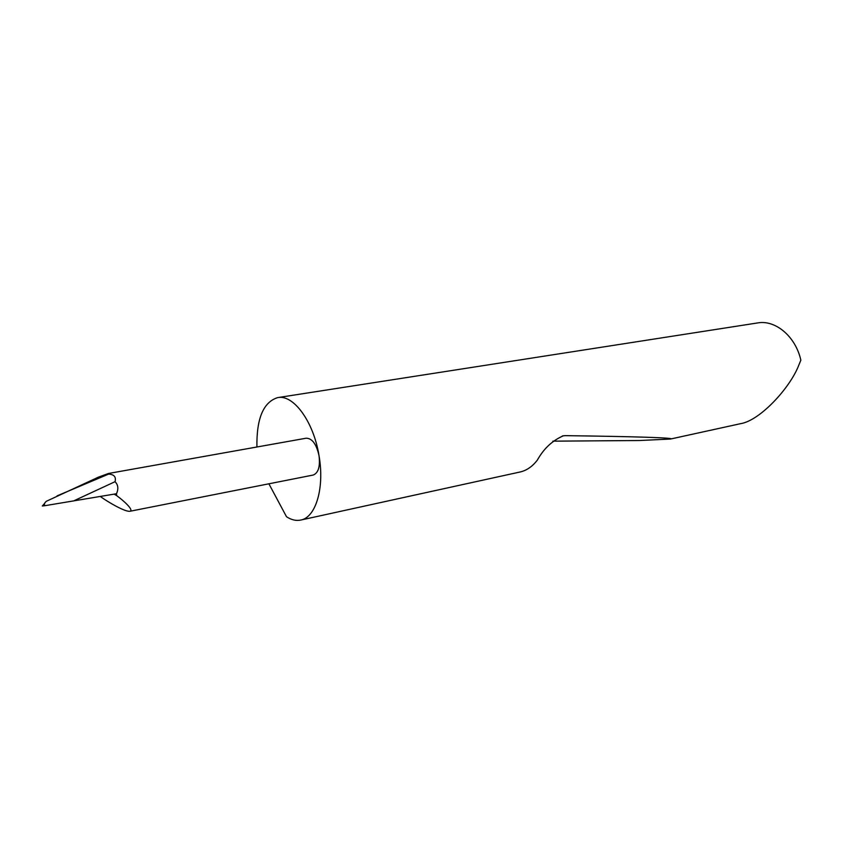 <?xml version="1.0" encoding="UTF-8"?>
<svg xmlns="http://www.w3.org/2000/svg" width="843" height="843" viewBox="0 0 843 843"><rect width="100%" height="100%" fill="white"/><g stroke="black" fill="none" stroke-linecap="round" stroke-linejoin="round"><path stroke-width="1.26" d="M300.803 520.047L520.51 471.901C526.875 470.341 532.491 466.411 537.339 460.12C543.767 448.581 552.471 440.457 563.451 435.768L565.253 435.652C634.473 436.526 676.918 437.875 670.459 439.045L740.439 423.702C760.038 420.731 790.291 387.58 798.785 365.198L800.85 360.182C795.623 336.462 775.381 319.56 757.572 322.943L277.642 397.622C293.353 394.134 313.607 421.553 319.002 455.578C324.745 487.718 315.819 517.433 300.803 520.047C296.167 521.037 291.404 519.931 286.504 516.727L268.896 483.798M670.459 439.045L639.489 440.52L552.85 441.163M256.915 447.001C256.462 418.549 263.374 402.09 277.642 397.622M45.332 505.621L114.142 494.124L116.64 495.6C123.394 500.479 134.185 510.173 129.991 511.258L313.217 475.041C318.391 472.976 320.319 466.485 319.002 455.578C316.42 444.103 312.163 438.318 306.22 438.202L108.462 473.481L98.304 477.201L46.291 501.311C44.047 503.397 43.731 504.841 45.332 505.621L42.308 506.011L45.027 502.892M116.64 495.6L116.492 493.724C118.673 488.856 118.189 484.841 115.038 481.69L73.352 501.048M129.991 511.258C125.143 512.144 107.525 501.796 100.296 496.474M108.462 473.481L108.652 474.082L57.092 495.863M108.652 474.082C114.163 474.451 116.292 476.99 115.038 481.69M114.142 494.124L116.492 493.724M562.397 435.957L565.253 435.652"/></g></svg>
